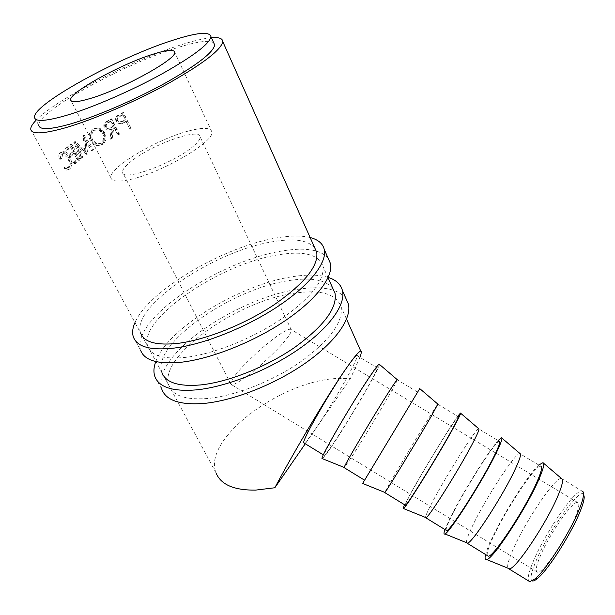 <?xml version="1.0" encoding="UTF-8"?>
<svg xmlns="http://www.w3.org/2000/svg" width="615" height="615" viewBox="0 0 615 615"><rect width="100%" height="100%" fill="white"/><g stroke="black" fill="none" stroke-linecap="round" stroke-linejoin="round"><path stroke-width="0.46" stroke-dasharray="3.08 2.31" d="M532.244 580.937C529.884 579.76 530.83 573.872 535.073 563.271C546.243 534.712 578.876 487.749 583.558 494.183M561.58 478.57L581.844 490.97C574.595 489.502 543.529 535.381 532.513 563.248C528.685 572.696 527.401 578.607 528.654 580.983M189.166 130.849C203.035 127.267 210.576 127.574 211.806 131.771C215.611 140.82 163.406 172.054 131.372 179.226C118.818 182.125 112.03 181.694 111 177.919C107.902 168.133 157.486 138.736 189.166 130.849M193.748 145.901C175.329 162.691 122.101 182.232 122.6 172.315C122.277 169.924 124.799 166.527 130.149 162.129C149.645 145.509 199.913 127.09 200.113 136.83C200.375 138.952 198.253 141.973 193.748 145.901M236.929 373.22C233.2 377.556 231.109 381.069 230.663 383.768L231.609 384.698C234.23 385.597 248.022 376.388 261.114 364.764C273.998 353.002 282.3 344.577 286.021 339.503C289.258 335.59 291.056 332.469 291.402 330.124L290.395 329.117C285.721 329.632 276.112 336.098 261.575 348.497C249.09 359.806 240.88 368.047 236.929 373.22M576.14 514.978C568.298 536.349 542.43 574.387 537.472 572.158C535.296 571.573 535.942 566.907 539.424 558.159C547.788 536.703 571.95 501.094 577.485 502.386C579.614 502.709 579.169 506.906 576.14 514.978M561.118 478.485C554.661 477.494 523.98 523.48 512.441 550.955C508.513 560.134 506.998 565.869 507.905 568.175M538.778 465.032C528.101 474.542 502.048 515.847 490.847 540.8C488.218 546.581 486.465 551.163 485.589 554.53M487.341 555.606C486.596 553.546 488.302 547.919 492.469 538.725C504.523 511.634 534.812 465.54 540.493 466.07L519.667 453.524C514.77 453.463 484.866 499.664 472.289 526.371C468.069 535.204 466.132 540.639 466.485 542.691M498.096 440.54C488.725 450.764 463.08 492.092 450.949 516.354L444.952 529.561M446.083 530.261C445.844 528.523 447.974 523.18 452.471 514.232C465.555 487.91 495.083 441.601 499.211 441.209L478.547 428.77C475.195 429.616 446.052 476.033 432.445 501.978C427.955 510.473 425.618 515.624 425.434 517.43M457.737 416.24C449.657 427.179 424.404 468.53 411.374 492.108L404.639 504.8M405.17 505.123C405.431 503.7 407.968 498.634 412.788 489.94C426.895 464.371 455.669 417.846 458.26 416.555L437.772 404.216C435.935 405.962 407.537 452.586 392.931 477.778L384.759 492.392M419.745 388.603L362.642 483.444M373.428 465.839L417.647 392.101L373.428 465.839M397.252 379.655L397.321 379.862C396.983 382.492 369.323 429.324 353.725 453.77L344.285 467.723M379.394 364.349C380.485 366.617 350.727 417.862 333.146 444.191C327.603 452.54 324.059 457.376 322.514 458.713M124.86 121.924L125.921 121.378L129.427 128.404L130.749 127.72L123.138 112.445L116.981 115.935C115.474 117.488 115.19 119.279 116.143 121.301L117.842 123.246L120.994 123.638L125.345 122.108L121.555 123.776L117.842 123.238M109.908 139.144L111.423 138.26L112.968 128.32L114.006 127.743L117.557 134.777L118.826 134.07L111.115 118.787L105.188 122.354C103.689 123.922 103.42 125.752 104.381 127.843L106.626 130.042L111.407 129.196L109.908 139.144L110.762 139.136L112.161 129.235L106.626 130.042M92.942 128.766C89.021 131.741 88.199 135.838 90.467 141.058L92.434 143.779L95.056 145.494L96.048 145.817L101.129 144.963C105.05 142.004 105.995 137.952 103.973 132.802L98.823 128.158L93.964 128.635C90.136 131.556 89.352 135.631 91.627 140.858L93.626 143.618L96.255 145.348L97.239 145.67L102.167 144.848C106.003 141.927 106.902 137.898 104.865 132.763L99.661 128.058L93.964 128.635M86.408 154.25L76.56 146.055L81.434 157.917L80.55 158.601L73.731 142.088L84.862 151.567L83.063 135.584L92.611 149.952L91.55 150.667L84.678 140.32L86.408 154.25L87.737 153.95L85.923 140.059L84.678 140.32M66.189 150.26L70.387 146.854L72.924 151.659L68.749 155.088L69.595 156.687L73.762 153.258L76.906 159.224L72.77 162.683L73.616 164.282L78.582 160.146L70.394 144.594L65.336 148.653L66.189 150.26L67.804 149.737L66.95 148.123L65.336 148.653M59.086 158.901L60.055 159.354L60.962 154.373L63.061 153.765L67.75 158.04C69.68 162.406 69.772 165.635 68.011 167.726L66.136 168.341L64.383 167.457L64.429 168.894L66.581 170.094L68.857 169.333L70.364 163.767L68.396 157.302C66.697 154.227 64.752 152.459 62.561 152.005L60.062 152.781C58.84 153.95 58.517 155.987 59.086 158.901L60.877 158.216L61.831 158.693L62.684 153.75L64.698 153.166L69.395 157.486C71.332 161.853 71.448 165.066 69.726 167.111L67.919 167.703L66.151 166.796L66.212 168.226L68.388 169.448L70.579 168.725L72.017 163.213L70.033 156.771C68.311 153.658 66.366 151.874 64.191 151.421L61.784 152.159C60.601 153.304 60.293 155.326 60.877 158.216M359.929 357.346L350.512 378.363L334.652 378.609C278.164 382.538 202.327 439.863 216.05 472.927L30.781 129.373M211.429 37.715C203.665 38.422 193.248 40.882 180.18 45.095C131.295 60.539 56.08 99.307 36.062 120.271M213.736 42.842C209.2 39.783 196.615 41.543 175.975 48.124C122.423 64.713 36.27 112.214 38.806 125.399L34.517 117.396M334.375 441.924C350.458 417.839 377.756 370.907 377.364 367.847C377.326 366.555 374.32 370.33 368.362 379.155C352.433 402.633 322.76 453.678 324.028 455.277C324.289 456.345 327.741 451.894 334.375 441.924M304.202 443.1C305.67 442.431 309.214 438.049 314.826 429.954C331.4 406.238 358.337 359.206 357.207 355.701L377.364 367.847M350.512 378.363L305.278 443.761M60.055 159.354L61.831 158.693M60.962 154.373L62.684 153.75M67.75 158.04L69.395 157.486M68.011 167.726L69.726 167.111M64.383 167.457L66.151 166.796M64.429 168.894L66.212 168.226M68.857 169.333L70.579 168.725M70.364 163.767L72.017 163.213M68.396 157.302L70.033 156.771M60.062 152.781L61.784 152.159M70.387 146.854L71.909 146.401L67.804 149.737M71.909 146.401L74.438 151.213L70.356 154.565L71.202 156.172L69.595 156.687M72.924 151.659L74.438 151.213M68.749 155.088L70.356 154.565M73.762 153.258L75.276 152.812L71.202 156.172M75.276 152.812L78.42 158.785L74.377 162.176L75.222 163.767L73.616 164.282M76.906 159.224L78.42 158.785M72.77 162.683L74.377 162.176M78.582 160.146L80.073 159.723L75.222 163.767M80.073 159.723L71.886 144.148L66.95 148.123M70.394 144.594L71.886 144.148M87.737 153.95L86.185 154.411M81.434 157.917L82.871 157.54L77.974 145.678L76.56 146.055M77.974 145.678L87.522 154.104M82.871 157.54L80.55 158.601M92.611 149.952L93.811 149.737L84.293 135.323L86.192 151.252L75.284 141.596L73.731 142.088M75.153 141.696L82.003 158.209M75.284 141.596L73.862 141.988M86.192 151.252L84.862 151.567M84.147 135.423L82.91 135.677M84.293 135.323L83.063 135.584M93.811 149.737L91.55 150.667M85.923 140.059L92.773 150.437M90.467 141.058L91.627 140.858M101.129 144.963L102.167 144.848M103.973 132.802L104.865 132.763M103.681 133.455C105.311 137.629 104.55 140.897 101.406 143.257L97.039 143.964L92.696 140.159C90.928 135.93 91.604 132.625 94.725 130.249L99.561 129.75L103.681 133.455L102.759 133.509C104.381 137.683 103.589 140.973 100.376 143.372L95.879 144.11L91.55 140.351C89.798 136.123 90.513 132.802 93.695 130.38L98.684 129.85L102.759 133.509M101.406 143.257L100.376 143.372M92.696 140.159L91.55 140.351M94.725 130.249L93.695 130.38M118.826 134.07L119.502 134.162L111.784 118.856L105.972 122.362C104.512 123.907 104.258 125.729 105.227 127.828L107.487 130.049M105.188 122.354L105.972 122.362M104.381 127.843L105.227 127.828M111.407 129.196L112.161 129.235M111.423 138.26L112.245 138.275L110.762 139.136M112.245 138.275L113.69 128.381L112.968 128.32M114.006 127.743L114.705 127.812L113.69 128.381M114.705 127.812L118.257 134.854L117.557 134.777M119.502 134.162L118.257 134.854M111.115 118.787L111.784 118.856M111.384 127.682L107.825 128.458L106.433 127.128C105.834 124.93 106.595 123.407 108.717 122.577L111.323 121.132L113.906 126.244L111.384 127.682L106.987 128.443L105.619 127.136L106.433 127.128M111.323 121.132L110.631 121.07L113.214 126.175L110.638 127.643M113.214 126.175L113.906 126.244M110.631 121.07L107.971 122.546L108.717 122.577M105.619 127.136C105.019 124.93 105.803 123.4 107.971 122.546M130.749 127.72L123.577 112.637L117.542 116.066C116.066 117.596 115.804 119.379 116.758 121.409L118.472 123.377M116.981 115.935L117.542 116.066M116.143 121.301L116.758 121.409M120.994 123.638L121.555 123.776M125.921 121.378L126.383 121.57L125.345 122.108M126.383 121.57L129.427 128.404M131.195 127.935L129.896 128.604M123.138 112.445L123.577 112.637M123.085 121.355L119.049 121.862L118.042 120.732C117.434 118.564 118.218 117.081 120.394 116.266L123.046 114.89L125.598 120.002L123.085 121.355L118.441 121.724L117.45 120.609L118.042 120.732M123.046 114.89L125.137 119.81L122.57 121.186M125.137 119.81L125.598 120.002M122.585 114.705L119.879 116.112L120.394 116.266M117.45 120.609C116.858 118.449 117.665 116.942 119.879 116.112M328.226 258.431C320.692 249.429 304.863 247.022 280.74 251.204C228.403 259.83 154.911 303.441 142.019 335.652M141.95 335.813C139.69 341.279 139.236 346.099 140.604 350.273L133.347 336.912M310.144 237.536C301.012 235.33 289.219 235.568 274.767 238.251C222.346 247.353 148.33 290.91 134.977 322.591M314.78 247.937C308 239.973 293.532 237.982 271.361 241.964C213.912 251.312 130.934 306.685 140.581 332.984L147.785 346.345C151.275 355.893 163.974 359.567 185.899 357.353C213.582 354.071 252.488 338.519 281.286 319.008C311.036 297.791 324.912 280.179 322.906 266.164C318.716 254.318 303.549 250.582 277.38 254.964C220.016 263.774 137.729 319.354 147.785 346.345M346.022 298.682C338.181 288.827 322.26 285.683 298.275 289.242C246.192 296.476 174.222 340.233 162.675 373.951M162.598 374.166C160.577 379.87 160.331 384.952 161.868 389.41L154.865 376.511M328.195 277.411C318.947 274.598 307.046 274.367 292.494 276.696C240.196 284.407 167.518 328.318 155.779 361.559M332.907 288.589C325.835 279.825 311.275 277.142 289.227 280.532C232.024 288.297 151.082 344.277 161.945 372.598L168.902 385.497C172.8 395.745 185.669 400.081 207.509 398.512C235.068 396.014 273.314 380.923 301.342 361.289C330.27 339.872 343.485 321.676 340.987 306.716C336.382 293.955 321.068 289.427 295.054 293.117C237.928 300.366 157.655 356.539 168.902 385.497M108.263 120.363L108.986 120.402M120.225 113.944L120.717 114.113M211.806 131.771L174.706 52.26M230.663 383.768L122.6 172.315M537.472 572.158L231.609 384.698M543.476 463.133L542.945 462.68M417.647 392.101L397.321 379.862M324.028 455.277L323.352 454.862M346.545 319.17L340.987 306.716M328.056 277.711L322.906 266.164M64.698 153.166L63.061 153.765M67.919 167.703L66.136 168.341M68.388 169.448L66.581 170.094M64.191 151.421L62.561 152.005M97.239 145.67L96.048 145.817M99.661 128.058L98.823 128.158M97.039 143.964L95.879 144.11M99.561 129.75L98.684 129.85M106.987 128.443L107.825 128.458M118.441 121.724L119.049 121.862M577.485 502.386L290.395 329.117M291.402 330.124L200.113 136.83M111 177.919L71.179 100.906"/><path stroke-width="0.92" d="M583.558 494.183L584.242 497.043C584.142 499.749 583.058 503.823 580.983 509.282C573.111 530.691 548.841 569.305 537.718 578.238C535.219 580.376 533.397 581.275 532.244 580.937M528.654 580.983L529.792 581.682L535.119 578.815C546.62 569.544 571.927 529.277 580.145 507.029C582.305 501.371 583.443 497.143 583.55 494.345L583.174 491.869L581.844 490.97M152.758 54.281C166.711 49.869 174.022 49.192 174.706 52.26C177.335 58.74 122.416 89.129 90.282 98.492C77.69 102.221 71.148 102.69 70.663 99.899C68.988 92.688 120.94 64.16 152.758 54.281M507.905 568.175L509.474 568.813C516.077 569.121 548.288 520.436 558.666 494.06C562.479 484.597 563.448 479.431 561.58 478.57L543.476 463.133M485.589 554.53C484.635 558.305 484.997 559.981 486.673 559.542C492.892 559.573 527.355 506.775 539.132 478.793C543.437 468.761 544.713 463.387 542.945 462.68L538.778 465.032M540.493 466.07C542.661 466.093 541.6 471.121 537.295 481.161C525.971 507.998 492.907 558.205 488.179 556.114L487.341 555.606M466.485 542.691L467.585 543.137C472.574 542.776 504.139 493.753 515.708 468.123C519.952 458.875 521.374 454.008 519.975 453.532L501.855 438.057M444.952 529.561C443.676 533.074 443.676 534.535 444.937 533.943C449.411 533.251 483.175 480.092 496.251 452.909C501.017 443.108 502.77 438.057 501.517 437.765L498.096 440.54M499.211 441.209C500.81 440.901 499.249 445.606 494.522 455.331C482.014 481.307 449.819 531.737 446.628 530.591L446.083 530.261M425.434 517.43L426.072 517.692C429.447 516.662 460.366 467.3 473.12 442.408C477.793 433.367 479.662 428.801 478.739 428.716L460.604 413.211M404.639 504.8C403.071 508.059 402.717 509.312 403.578 508.567C406.323 507.167 439.379 453.639 453.724 427.248C458.959 417.67 461.196 412.949 460.451 413.072L457.737 416.24M458.26 416.555C459.305 415.909 457.26 420.299 452.11 429.724C438.441 454.854 407.107 505.492 405.423 505.276L405.17 505.123M384.759 492.392L384.936 492.461C386.712 490.778 416.962 441.078 430.892 416.909L437.865 404.116L419.745 388.603L362.642 483.444M344.285 467.723L344.154 467.454C344.346 465.117 373.928 415.071 389.018 391.624C394.553 383.007 397.328 379.048 397.344 379.739M322.514 458.713L321.968 458.49C321.291 455.684 352.902 401.411 369.761 376.58C375.919 367.463 379.124 363.38 379.394 364.349L397.252 379.655M216.05 472.927C220.8 484.62 233.984 490.347 255.594 490.117L274.844 487.757C294.539 450.426 331.977 387.965 347.506 366.555C331.008 389.626 301.757 440.771 303.749 442.823L304.202 443.1M36.062 120.271C32.311 124.115 30.55 127.144 30.781 129.373C31.696 134.516 43.227 133.985 65.39 127.789C93.518 119.648 136.015 101.337 169.279 82.91C203.842 63.237 221.654 49.431 222.722 41.489C222.538 38.361 218.779 37.1 211.429 37.715M38.806 125.399C39.66 130.149 50.33 129.642 70.825 123.869C96.655 116.35 135.431 99.615 165.789 82.794C197.377 64.821 213.666 52.183 214.658 44.887L213.736 42.842M172.385 40.398C118.81 57.333 32.257 104.673 34.517 117.396C35.278 121.978 45.902 121.309 66.397 115.389C92.242 107.694 131.133 90.859 161.645 74.084C193.402 56.173 209.83 43.688 210.937 36.623C209.63 31.257 196.777 32.518 172.385 40.398M357.207 355.701C356.892 354.263 353.663 357.876 347.506 366.555C354.624 356.439 359.052 351.288 360.782 351.111C361.658 351.28 361.374 353.356 359.929 357.346M305.278 443.761L274.844 487.757M140.604 350.273C144.364 360.528 158.017 364.503 181.563 362.197C211.522 358.745 253.841 341.879 285.16 320.692C316.525 299.474 333.522 276.704 330.409 263.374L328.226 258.431M134.977 322.591C132.571 328.033 132.033 332.807 133.347 336.912C136.945 346.914 150.537 350.635 174.114 348.09C204.119 344.339 246.677 327.295 278.288 306.155C309.945 284.991 327.226 262.497 324.274 249.498C322.844 243.571 318.132 239.581 310.144 237.536M140.581 332.984C143.925 342.294 156.571 345.722 178.519 343.285C206.24 339.734 245.362 324.02 274.428 304.563C304.471 283.415 318.57 266.003 316.74 252.335L314.78 247.937M161.868 389.41C166.073 400.411 179.903 405.101 203.373 403.486C233.193 400.888 274.797 384.536 305.278 363.204C335.798 341.855 351.964 318.309 348.382 304.018L346.022 298.682M155.779 361.559C153.689 367.17 153.381 372.16 154.865 376.511C158.924 387.273 172.7 391.732 196.193 389.895C226.059 387.012 267.902 370.499 298.652 349.212C329.456 327.903 345.891 304.61 342.463 290.626C340.833 284.33 336.082 279.925 328.195 277.411M161.945 372.598C165.712 382.622 178.527 386.743 200.39 384.959C227.996 382.207 266.456 366.963 294.739 347.367C323.936 326.012 337.366 308.007 335.029 293.355L332.907 288.589M584.242 497.043L583.55 494.345M323.352 454.862L303.749 442.823M214.658 44.887L210.937 36.623M360.782 351.111L346.545 319.17M335.029 293.355L328.056 277.711M316.74 252.335L222.722 41.489M344.154 467.454L321.968 458.49M364.487 480.13L344.108 467.615M384.936 492.461L362.589 483.421M405.423 505.276L384.806 492.615M426.072 517.692L403.578 508.567M446.628 530.591L425.834 517.822M467.585 543.137L444.937 533.943M488.179 556.114L467.216 543.237M509.474 568.813L486.673 559.542M529.792 581.682L508.936 568.867M71.179 100.906L70.663 99.899M537.718 578.238L535.119 578.815M330.409 263.374L324.274 249.498M348.382 304.018L342.463 290.626"/></g></svg>
